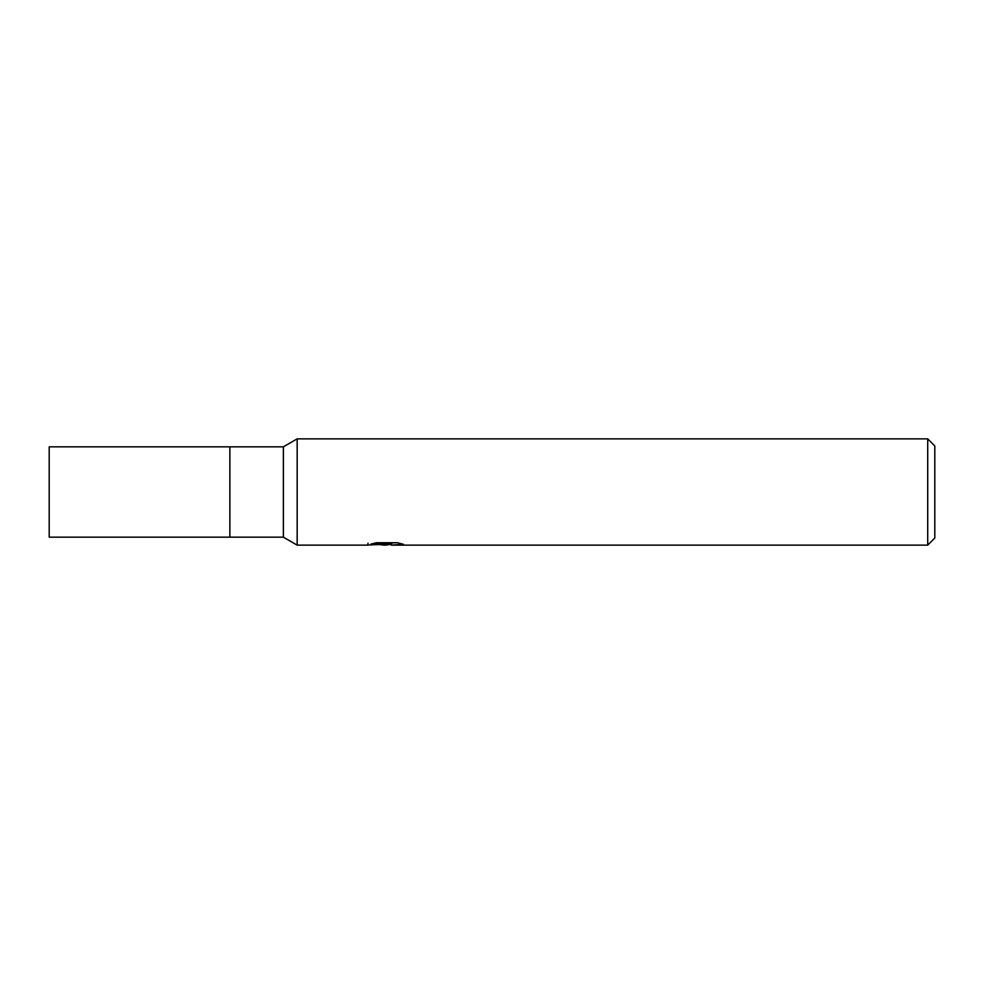<?xml version="1.0" encoding="UTF-8"?>
<svg xmlns="http://www.w3.org/2000/svg" width="984" height="984" viewBox="0 0 984 984"><rect width="100%" height="100%" fill="white"/><g stroke="black" fill="none" stroke-linecap="round" stroke-linejoin="round"><path stroke-width="1.48" d="M283.367 446.834L283.367 537.166L229.862 537.166L229.862 446.834L49.2 446.834L49.2 537.166L229.862 537.166L229.862 446.834L283.367 446.834L297.168 438.864L927.715 438.864L934.8 445.949L934.8 538.051L927.715 545.136L391.361 545.136L391.152 543.328L393.809 542.737M391.152 544.3L385.728 545.136L379.553 544.619M385.728 545.136L383.219 545.136M927.715 545.136L927.715 438.864M368.016 543.254L367.647 545.136L297.168 545.136L297.168 438.864M368.016 545.025L387.856 544.127L370.87 544.127L376.405 542.737L397.364 542.737L403.44 544.287L391.152 545.099M387.856 542.737L387.856 544.127M283.367 537.166L297.168 545.136M387.856 543.365L391.152 543.365"/></g></svg>
